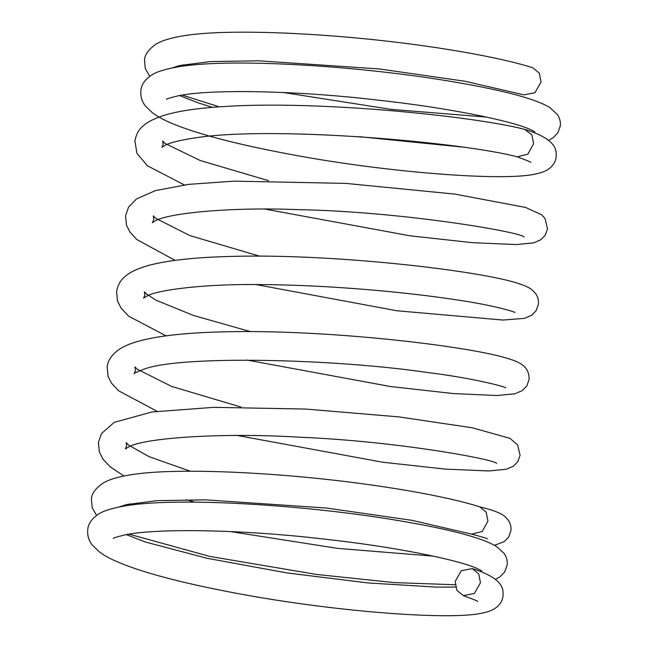 <?xml version="1.0" encoding="UTF-8"?>
<svg xmlns="http://www.w3.org/2000/svg" width="648" height="648" viewBox="0 0 648 648"><rect width="100%" height="100%" fill="white"/><g stroke="black" fill="none" stroke-linecap="round" stroke-linejoin="round"><path stroke-width="0.97" d="M480.435 582.803L478.767 573.942L472.343 568.612L461.287 570.726L455.18 581.475L456.88 590.344L463.312 595.634L474.336 593.519L480.435 582.803M96.593 515.387L92.259 507.886L91.4 499.397C91.498 494.051 95.118 488.803 102.271 483.635C108.629 479.366 120.107 476.126 136.72 473.923C173.478 469.128 239.614 471.023 305.621 477.252C377.784 484.048 446.812 496.174 479.812 506.89L486.235 512.22L487.912 521.081L482.193 531.506L471.631 534.155L411.869 520.312L326.236 508.008L205.691 499.859L157.472 500.612L126.571 504.573L118.633 507.109M184.348 184.923L147.452 165.815L136.979 153.406L134.906 140.997C136.137 134.395 138.842 129.438 143.03 126.109C147.25 122.067 154.289 118.479 164.155 115.336C177.957 111.059 197.478 108.159 222.718 106.62C316.337 100.189 471.89 115.822 524.718 129.349L531.895 134.889L533.579 143.751L527.853 154.167L517.298 156.816C463.288 142.511 279.175 126.012 198.701 137.352C180.978 139.903 169.752 142.592 165.029 145.403L161.976 147.323L163.174 144.391L162.632 141.053L165.07 143.451L200.135 160.485L268.507 180.671M149.72 76.334L145.29 68.526L144.536 60.345C144.626 54.999 148.246 49.742 155.399 44.582C161.757 40.306 173.235 37.074 189.848 34.87C226.606 30.075 292.742 31.971 358.749 38.2C430.912 44.995 499.948 57.121 532.94 67.838L539.363 73.167L541.031 82.029L534.94 92.745L523.908 94.859L465.013 81.259L379.388 68.955L258.836 60.807L210.608 61.56L179.707 65.521L171.769 68.056M472.343 568.612C506.363 579.28 502.921 591.341 503.042 595.909C502.37 600.963 499.835 605.03 495.428 608.099C492.221 610.546 486.697 612.433 478.856 613.753C441.612 620.217 320.258 610.335 222.28 590.539C160.323 578.429 113.781 563.979 98.731 551.318L92.356 545.09C88.808 540.821 87.261 535.685 87.731 529.691C88.104 524.248 91.36 519.267 97.516 514.747C102.125 511.41 110.152 508.68 121.597 506.55C169.922 496.797 295.707 503.998 389.448 519.097C446.091 528.241 481.837 537.419 496.7 546.612L504.257 553.57C506.687 557.272 507.651 561.103 507.133 565.056L504.727 571.86L499.9 576.882L495.493 579.361M455.56 587.064L436.388 587.104L368.242 582.965L286.934 572.921L207.182 558.317L145.144 541.947L126.401 534.632M433.463 556.138L337.843 548.419L230.105 531.53M132.646 504.897L130.135 503.804M479.05 506.679C492.747 509.919 501.398 513.232 505.003 516.626L508.372 520.336C510.486 523.535 511.329 527.01 510.891 530.744L508.664 537.062L504.225 541.631L494.505 545.316M123.93 475.997L110.184 466.803L103.113 459.31L99.33 451.972L98.399 442.422L101.493 433.536L114.242 422.358L151.875 411.998L213.67 407.341L305.84 409.058L398.933 416.899L472.246 427.785L510.017 438.372L517.582 444.876L520.101 455.277L517.882 461.587L513.232 466.293L506.242 469.265L488.689 470.966L444.909 469.071L382.523 462.202L237.622 435.521M157.035 411.269L118.697 390.833L111.488 383.13L108.094 376.448L107.187 367.1C107.657 361.009 111.27 355.379 118.025 350.204C122.683 346.712 129.819 343.618 139.45 340.929C158.873 335.753 186.608 332.732 222.669 331.873C324.284 328.99 467.556 345.878 507.125 358.295C515.071 360.612 520.417 363.026 523.155 365.545C525.082 366.971 529.594 371.417 529.035 379.655L526.808 385.981L522.361 390.566L514.99 393.765L496.943 395.523L453.252 393.555L390.59 386.548L246.977 360.053M166.026 335.834L128.693 316.208L121.176 308.294L117.474 300.996L116.599 291.632C117.734 285.136 120.536 280.114 124.991 276.575C129.551 272.306 137.481 268.572 148.773 265.364C168.245 260.237 195.963 257.256 231.927 256.406C335.899 253.465 483.165 271.212 518.821 283.654C525.236 285.687 529.716 287.817 532.275 290.037L535.726 293.722C537.953 297.035 538.844 300.567 538.375 304.333L536.155 310.643L531.725 315.212L524.459 318.362L502.889 320.055L396.819 310.757L256.122 284.585M175.098 260.358L136.801 239.533L129.989 232.114L126.49 225.221L125.55 215.76L128.571 207.085L136.574 198.887L155.447 190.601L188.625 184.38L233.839 181.14L345.684 183.392L454.904 194.1L525.488 207.433L541.696 214.812L545.025 218.498L547.511 228.849L545.292 235.159L540.869 239.72L533.596 242.879L516.181 244.571L472.416 242.676L410.014 235.807L265.105 209.11M190.245 471.226L149.064 456.654L128.709 445.208L126.182 442.641L126.676 445.856L125.388 448.918L128.863 446.877C143.354 438.129 220.539 432.289 300.267 437.254C397.556 441.191 496.554 459.805 496.627 463.474M241.04 407.082L171.607 386.411L137.109 369.125L134.897 366.889L135.505 370.518L134.177 373.702C133.609 373.475 136.55 372.098 142.997 369.554C178.119 355.023 333.607 358.668 427.688 372.527C472.003 377.954 506.072 386.807 505.61 387.885M250.42 331.614L193.614 315.503L155.933 300.178L146.521 294.014L144.374 291.786L144.877 295.051L143.605 298.112L146.869 296.128C156.97 289.915 205.602 283.549 263.995 284.626C328.325 285.096 404.514 291.892 455.155 299.66C490.325 304.584 515.209 311.761 514.925 312.547M259.548 256.154L189.905 235.597L155.82 218.368L153.341 215.833L153.859 219.218L152.385 222.629L155.366 220.855C167.281 213.492 227.869 206.842 297.286 209.62C402.813 211.459 524.021 232.624 524.086 237.103M525.471 129.559C559.499 140.227 556.049 152.288 556.178 156.857C555.66 161.668 553.125 165.734 548.564 169.039C545.357 171.493 539.841 173.372 532 174.693C494.764 181.157 373.483 171.291 275.489 151.494C213.508 139.393 166.925 124.934 151.867 112.266L145.492 106.045C141.936 101.768 140.397 96.633 140.867 90.631C141.232 85.196 144.488 80.214 150.644 75.695C155.253 72.357 163.28 69.628 174.725 67.489C223.058 57.737 348.859 64.946 442.6 80.044C499.235 89.197 534.973 98.366 549.836 107.56L557.385 114.518C559.823 118.219 560.779 122.043 560.269 126.004L557.855 132.808L553.028 137.83L548.629 140.3M460.704 146.902L359.308 136.679M212.487 107.341L198.507 102.975L179.528 95.58M486.599 117.086L390.971 109.366L283.241 92.478M185.782 65.845L183.263 64.751M219.267 106.839L182.25 95.11M516.44 156.581C526.443 160.161 531.222 162.138 530.777 162.51M166.496 99.387C165.896 99.095 169.517 97.97 177.366 95.993C208.162 89.035 294.638 90.307 376.026 99.922C447.898 107.592 511.855 120.982 529.991 129.349L534.94 131.868M194.643 502.111L186.316 499.721M471.631 534.155C482.12 536.884 487.385 538.48 487.418 538.934M455.139 584.747L394.251 582.601L316.564 574.452L209.685 556.397L129.122 534.163M463.312 595.634C473.307 599.214 478.086 601.19 477.641 601.563M113.359 538.439C112.768 538.156 116.389 537.022 124.23 535.054C155.018 528.088 241.477 529.359 322.866 538.966C394.721 546.645 458.679 560.026 476.839 568.393L481.804 570.92"/></g></svg>
